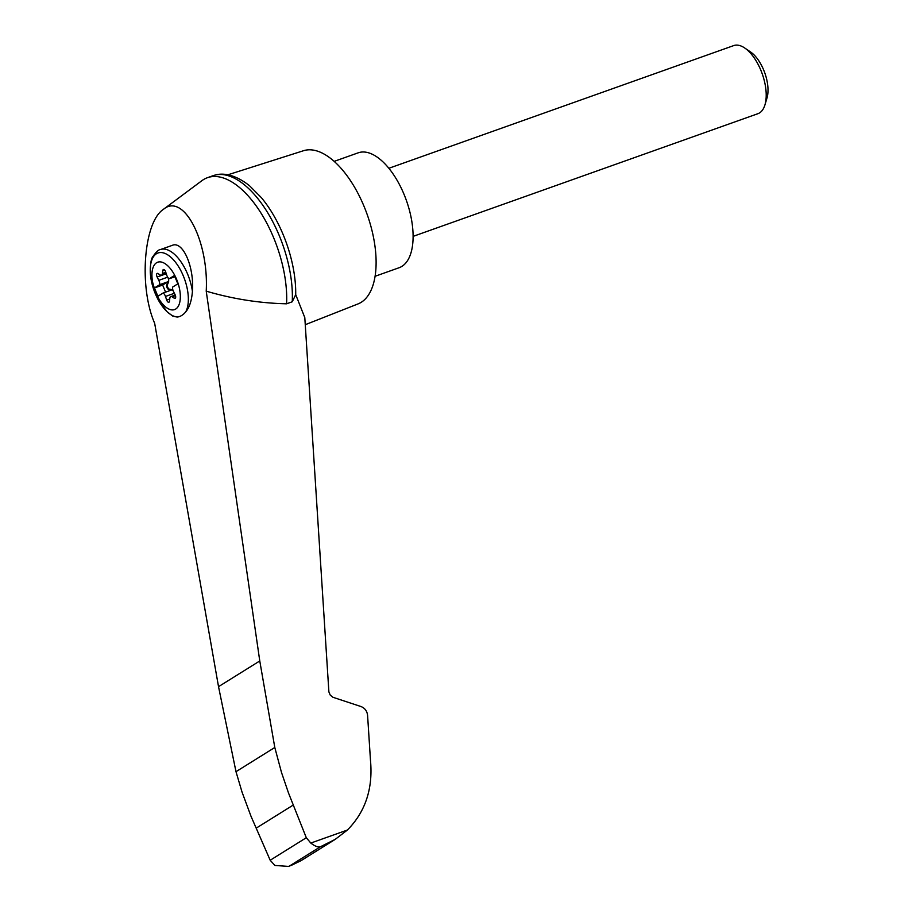 <?xml version="1.0" encoding="UTF-8"?>
<svg xmlns="http://www.w3.org/2000/svg" width="912" height="912" viewBox="0 0 912 912"><rect width="100%" height="100%" fill="white"/><g stroke="black" fill="none" stroke-linecap="round" stroke-linejoin="round"><path stroke-width="1.37" d="M206.226 291.156C208.916 240.825 183.46 192.284 163.362 209.384C143.674 222.186 138.727 287.006 154.664 323.293L218.527 686.668L235.991 771.677L274.797 747.487L259.772 660.961L206.226 291.156C232.788 298.976 259.578 303.194 286.585 303.799A88.088 42.476 -109.6 0 0 260.969 213.032A88.088 42.476 -109.6 0 0 207.446 177.692A88.088 42.476 -109.6 0 0 201.894 180.679L163.362 209.384M286.585 303.799L292.25 301.781L295.705 294.633A84.235 40.618 -109.6 0 0 295.705 294.599L304.802 317.615L328.89 691.9L330.247 695.126L332.926 697.27L361.004 706.549C364.868 708.088 367.057 711.018 367.582 715.316L370.477 760.346C373.111 788.606 365.404 811.84 347.381 830.045L335.228 839.359L320.237 846.849C317.935 847.408 314.788 846.142 310.798 843.053L306.307 837.729L288.488 792.938L281.5 772.464L274.797 747.487M176.609 279.357A25.148 12.13 70.4 0 1 172.311 309.932A25.148 12.13 70.4 0 1 154.003 287.839A25.148 12.13 70.4 0 1 157.605 262.234A25.148 12.13 70.4 0 1 176.609 279.357M165.471 296.446A4.514 2.177 -109.6 0 0 163.123 293.003L157.879 296.263L154.436 287.953L159.68 284.692A4.514 2.177 -109.6 0 0 158.791 280.337L157.138 276.997A2.713 1.311 -109.6 0 1 157.206 273.395A2.713 1.311 -109.6 0 1 157.993 273.554L160.136 274.934A4.514 2.177 -109.6 0 0 161.447 275.185A4.514 2.177 -109.6 0 0 162.45 273.486L162.815 270.545A2.713 1.311 -109.6 0 1 163.408 269.53A2.713 1.311 -109.6 0 1 165.585 271.73L166.805 275.344A4.514 2.177 -109.6 0 0 169.153 278.787L174.386 275.515L177.829 283.837L172.596 287.098A4.514 2.177 -109.6 0 0 173.474 291.452L175.138 294.793A2.713 1.311 -109.6 0 1 175.07 298.384A2.713 1.311 -109.6 0 1 174.283 298.235L172.129 296.856A4.514 2.177 -109.6 0 0 170.818 296.594A4.514 2.177 -109.6 0 0 169.814 298.304L169.461 301.234A2.713 1.311 -109.6 0 1 168.857 302.26A2.713 1.311 -109.6 0 1 166.691 300.059L165.471 296.446L174.374 293.276M167.968 277.624A4.514 2.177 -109.6 0 1 168.424 282.298L167.671 282.56A4.514 2.177 -109.6 0 0 167.876 281.774L159.68 284.692M167.876 281.774L162.644 285.034L154.436 287.953M177.578 317.011L172.607 316.019L166.782 311.505L157.012 297.437L150.469 274.82C150.104 264.765 150.97 258.62 153.056 256.386C156.203 251.849 158.688 249.569 160.478 249.546A36.138 17.431 70.4 0 1 192.421 291.373C191.657 300.778 189.388 307.652 185.649 311.984A48.724 21.535 87.1 0 1 177.578 317.011A33.733 16.268 70.4 0 1 150.389 273.851A33.733 16.268 70.4 0 1 173.257 259.601A33.733 16.268 70.4 0 1 185.649 311.984M305.258 324.706L358.04 303.913A81.316 39.216 -109.6 0 0 367.137 214.377A81.316 39.216 -109.6 0 0 303.536 150.708L227.863 174.808M295.705 294.599A84.235 40.618 -109.6 0 0 295.716 294.029A84.235 40.618 -109.6 0 0 261.448 197.744L249.569 185.786C234.384 173.679 221.958 172.938 214.958 175.115A88.088 42.476 -109.6 0 0 213.112 175.674L207.446 177.692M235.991 771.677L242.056 792.14L251.017 816.297L270.191 860.244L274.877 865.454L288.454 866.4L291.236 865.408L301.063 860.654L335.228 839.359M270.191 860.244L306.307 837.729M256.181 828.164L293.276 805.034M292.25 301.781A88.088 42.476 -109.6 0 0 267.615 212.599A88.088 42.476 -109.6 0 0 214.958 175.115M375.071 276.29L399.103 267.729A60.99 29.412 -109.6 0 0 406.376 200.423A60.99 29.412 -109.6 0 0 358.222 152.817L334.18 161.367M388.865 168.287L733.693 45.6A36.138 17.431 70.4 0 1 744.728 48.005A36.138 17.431 70.4 0 1 760.859 70.27A36.138 17.431 70.4 0 1 764.951 104.857A36.138 17.431 70.4 0 1 757.918 113.692L413.09 236.379M744.728 48.005L750.656 52.041A29.207 14.09 70.4 0 1 763.686 70.03A29.207 14.09 70.4 0 1 767.003 97.994L764.951 104.857M165.973 273.577A2.713 1.311 -109.6 0 0 166.087 273.805L166.714 275.071M168.424 282.298L167.489 284.533A2.713 1.311 -109.6 0 0 167.74 287.28A2.713 1.311 -109.6 0 0 169.404 289.161L171.422 289.56L170.681 289.822A4.514 2.177 -109.6 0 1 171.319 290.084L163.123 293.003M173.257 290.974A4.514 2.177 -109.6 0 0 171.422 289.56M174.511 293.527L175.036 295.1M174.887 276.746L169.153 278.787M167.671 282.56L166.748 284.795A2.713 1.311 -109.6 0 0 166.999 287.554A2.713 1.311 -109.6 0 0 168.663 289.423L170.681 289.822M162.644 285.034L165.574 292.125M160.478 249.546L172.277 245.351C182.879 240.654 194.313 266.76 192.421 291.373M310.798 843.053L347.381 830.045M289.571 865.967L320.237 846.849M218.527 686.668L259.772 660.961M165.779 272.3L162.45 273.486M164.525 269.941L162.815 270.545M175.583 297.768L174.283 298.235M175.48 295.67L172.129 296.856M169.735 298.976L166.691 300.059M169.404 289.161L168.663 289.423M167.489 284.533L166.748 284.795M167.66 277.18L158.791 280.337M166.087 273.805L157.138 276.997M291.236 865.408L288.454 866.4M295.705 294.633L295.716 294.029M161.447 275.185L166.178 273.509M170.818 296.594L175.241 295.021"/></g></svg>
